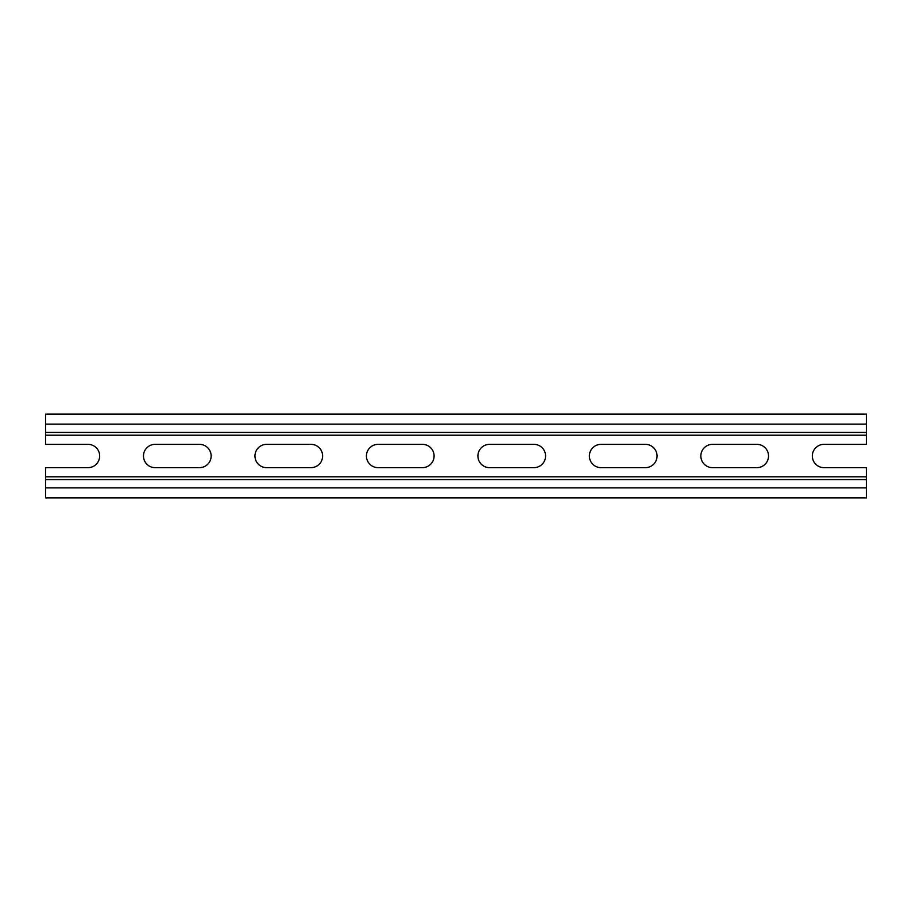 <?xml version="1.0" encoding="UTF-8"?>
<svg xmlns="http://www.w3.org/2000/svg" width="912" height="912" viewBox="0 0 912 912"><rect width="100%" height="100%" fill="white"/><g stroke="black" fill="none" stroke-linecap="round" stroke-linejoin="round"><path stroke-width="1.37" d="M45.6 424.114L45.6 444.349L88.031 444.349A11.651 11.651 0 0 1 99.67 456A11.651 11.651 0 0 1 88.031 467.651L45.6 467.651L45.6 497.872L866.4 497.872L866.4 467.651L823.969 467.651A11.651 11.651 0 0 1 812.33 456A11.651 11.651 0 0 1 823.969 444.349L866.4 444.349L866.4 414.128L45.6 414.128L45.6 424.114L866.4 424.114M756.869 467.651L712.5 467.651A11.651 11.651 0 0 1 700.849 456A11.651 11.651 0 0 1 712.5 444.349L756.869 444.349A11.651 11.651 0 0 1 768.52 456A11.651 11.651 0 0 1 756.869 467.651M645.4 467.651L601.031 467.651A11.651 11.651 0 0 1 589.38 456A11.651 11.651 0 0 1 601.031 444.349L645.4 444.349A11.651 11.651 0 0 1 657.039 456A11.651 11.651 0 0 1 645.4 467.651M533.919 467.651L489.55 467.651A11.651 11.651 0 0 1 477.911 456A11.651 11.651 0 0 1 489.55 444.349L533.919 444.349A11.651 11.651 0 0 1 545.57 456A11.651 11.651 0 0 1 533.919 467.651M422.45 467.651L378.081 467.651A11.651 11.651 0 0 1 366.43 456A11.651 11.651 0 0 1 378.081 444.349L422.45 444.349A11.651 11.651 0 0 1 434.089 456A11.651 11.651 0 0 1 422.45 467.651M310.969 467.651L266.6 467.651A11.651 11.651 0 0 1 254.961 456A11.651 11.651 0 0 1 266.6 444.349L310.969 444.349A11.651 11.651 0 0 1 322.62 456A11.651 11.651 0 0 1 310.969 467.651M199.5 467.651L155.131 467.651A11.651 11.651 0 0 1 143.48 456A11.651 11.651 0 0 1 155.131 444.349L199.5 444.349A11.651 11.651 0 0 1 211.151 456A11.651 11.651 0 0 1 199.5 467.651M45.6 479.575L866.4 479.575L45.6 479.575M45.6 432.425L866.4 432.425M45.6 487.886L866.4 487.886M45.6 476.794L866.4 476.794M45.6 435.206L866.4 435.206"/></g></svg>
